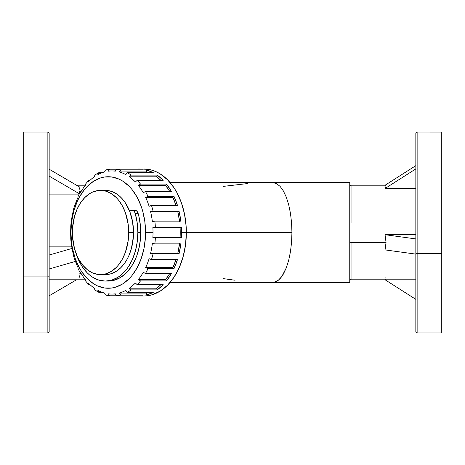 <?xml version="1.0" encoding="UTF-8"?>
<svg xmlns="http://www.w3.org/2000/svg" width="465" height="465" viewBox="0 0 465 465"><rect width="100%" height="100%" fill="white"/><g stroke="black" fill="none" stroke-linecap="round" stroke-linejoin="round"><path stroke-width="0.7" d="M133.525 232.5L128.706 232.5A42.112 28.179 90 0 1 100.533 274.612A42.112 28.179 90 0 1 72.354 232.5A42.112 28.179 90 0 1 100.533 190.388A42.112 28.179 90 0 1 128.706 232.5L133.525 232.5L133.385 236.627L131.38 248.612L128.776 255.895L127.125 259.214L125.271 262.277L120.999 267.514L116.128 271.403L110.844 273.798L105.346 274.612A42.112 28.179 -90 0 0 133.525 232.5A42.112 28.179 -90 0 0 129.747 211.447L132.56 221.602L133.525 232.5M140.744 232.5L137.855 232.5A48.587 32.509 90 0 1 105.346 281.087A48.587 32.509 90 0 1 75.615 252.169L78.312 259.493L82.357 266.858L87.281 272.897L90.018 275.35L92.901 277.39L99.004 280.157L105.346 281.087L111.687 280.157L117.784 277.39L120.673 275.35L125.969 270.06L128.334 266.858L132.38 259.493L135.385 251.094L137.233 241.98L137.855 232.5L140.744 232.5A48.587 32.509 -90 0 0 138.128 213.406L135.239 213.406A48.587 32.509 90 0 1 137.855 232.5L137.198 222.752L135.239 213.406L138.128 213.406L139.268 218.004L140.581 227.6L140.587 237.26L139.343 246.607L136.908 255.401L135.269 259.493L131.223 266.858L126.294 272.897L120.673 277.39L114.576 280.157L108.235 281.087A48.587 32.509 -90 0 0 140.744 232.5M71.255 243.869A63.49 42.484 90 0 1 70.709 237.685A63.49 42.484 -90 0 0 71.255 243.869L71.302 243.364A61.543 41.182 -90 0 0 73.098 253.379L73.052 253.884A63.49 42.484 -90 0 0 74.65 259.65A63.49 42.484 90 0 1 73.052 253.884L73.098 253.379A61.543 41.182 90 0 1 71.302 243.364L71.255 243.869M74.877 259.65L74.563 258.674A61.543 41.182 -90 0 0 78.033 267.648L78.114 268.625A63.49 42.484 -90 0 0 80.66 273.577A63.49 42.484 90 0 1 78.114 268.625L78.033 267.648A61.543 41.182 90 0 1 74.563 258.674L74.877 259.65M81.172 273.577L80.66 273.577L80.369 272.199A61.543 41.182 -90 0 0 85.275 279.529L85.56 280.906A63.49 42.484 -90 0 0 88.873 284.708A63.49 42.484 90 0 1 85.56 280.906L85.275 279.529A61.543 41.182 90 0 1 80.369 272.199L80.66 273.577L81.172 273.577M90.03 284.708L88.873 284.708L88.315 283.016A61.543 41.182 -90 0 0 94.319 288.201L94.883 289.887A63.49 42.484 -90 0 0 98.743 292.276A63.49 42.484 90 0 1 94.883 289.887L94.319 288.201A61.543 41.182 90 0 1 88.315 283.016L88.873 284.708L90.03 284.708M102.044 292.276L98.743 292.276L97.865 290.393A61.543 41.182 -90 0 0 104.567 293.078L105.439 294.961A63.49 42.484 -90 0 0 109.583 295.775A63.49 42.484 90 0 1 105.439 294.961L104.567 293.078A61.543 41.182 90 0 1 97.865 290.393L98.743 292.276L102.044 292.276M116.517 295.775L109.583 295.775L108.368 293.828A61.543 41.182 -90 0 0 115.303 293.828L116.517 295.775L142.511 295.775A63.49 42.484 90 0 1 139.047 295.99A63.49 42.484 90 0 1 135.577 295.775L116.517 295.775A63.49 42.484 -90 0 0 120.656 294.961A63.49 42.484 90 0 1 116.517 295.775L115.303 293.828A61.543 41.182 90 0 1 111.838 294.043A61.543 41.182 90 0 1 108.368 293.828L109.583 295.775L116.517 295.775M146.655 294.961L120.656 294.961L119.11 293.078A61.543 41.182 -90 0 0 125.806 290.393L127.358 292.276L153.351 292.276A63.49 42.484 90 0 1 146.655 294.961L153.351 292.276L127.358 292.276A63.49 42.484 -90 0 0 131.217 289.887A63.49 42.484 90 0 1 127.358 292.276L125.806 290.393A61.543 41.182 90 0 1 119.11 293.078L146.318 293.078L146.655 294.961L120.656 294.961L119.11 293.078L146.318 293.078A61.543 41.182 -90 0 0 148.841 292.276L146.318 293.078L146.655 294.961M157.211 289.887L131.217 289.887L129.351 288.201A61.543 41.182 -90 0 0 135.356 283.016L137.222 284.708L163.221 284.708A63.49 42.484 90 0 1 157.211 289.887L163.221 284.708L137.222 284.708A63.49 42.484 -90 0 0 140.535 280.906A63.49 42.484 90 0 1 137.222 284.708L135.356 283.016A61.543 41.182 90 0 1 129.351 288.201L156.56 288.201L157.211 289.887L131.217 289.887L129.351 288.201L156.56 288.201A61.543 41.182 -90 0 0 160.855 284.708L156.56 288.201L157.211 289.887M166.534 280.906L140.535 280.906L138.401 279.529A61.543 41.182 -90 0 0 143.307 272.199L145.44 273.577L171.434 273.577A63.49 42.484 90 0 1 166.534 280.906L171.434 273.577L145.44 273.577A63.49 42.484 -90 0 0 147.98 268.625A63.49 42.484 90 0 1 145.44 273.577L143.307 272.199A61.543 41.182 90 0 1 138.401 279.529L165.61 279.529L166.534 280.906L140.535 280.906L138.401 279.529L165.61 279.529A61.543 41.182 -90 0 0 169.713 273.577L165.61 279.529L166.534 280.906M173.98 268.625L147.98 268.625L145.638 267.648A61.543 41.182 -90 0 0 149.108 258.674L151.451 259.65L177.45 259.65A63.49 42.484 90 0 1 173.98 268.625L177.45 259.65L151.451 259.65A63.49 42.484 -90 0 0 153.049 253.884A63.49 42.484 90 0 1 151.451 259.65L149.108 258.674A61.543 41.182 90 0 1 145.638 267.648L172.846 267.648L173.98 268.625L147.98 268.625L145.638 267.648L172.846 267.648A61.543 41.182 -90 0 0 176.003 259.65L172.846 267.648L173.98 268.625M179.577 243.364L177.787 253.379L179.042 253.884L153.049 253.884L150.573 253.379A61.543 41.182 -90 0 0 152.369 243.364L154.845 243.869L180.839 243.869A63.49 42.484 90 0 1 179.042 253.884L180.839 243.869L154.845 243.869A63.49 42.484 -90 0 0 155.386 237.685A63.49 42.484 90 0 1 154.845 243.869L152.369 243.364A61.543 41.182 90 0 1 150.573 253.379L177.787 253.379L179.042 253.884L153.049 253.884L150.573 253.379L177.787 253.379A61.543 41.182 -90 0 0 179.519 243.869M139.047 295.99L143.859 295.99A63.49 42.484 -90 0 0 186.343 232.5L181.524 232.5A63.49 42.484 90 0 1 181.385 237.685L152.869 237.685A61.543 41.182 -90 0 0 153.02 232.5L145.551 232.5A55.765 37.316 90 0 1 108.235 288.265A55.765 37.316 90 0 1 70.918 232.5L70.657 232.5A61.543 41.182 -90 0 0 70.802 237.685L70.802 237.685A61.543 41.182 90 0 1 70.657 232.5A61.543 41.182 90 0 1 70.802 227.315A61.543 41.182 -90 0 0 70.657 232.5L70.918 232.5A55.765 37.316 90 0 1 108.235 176.735A55.765 37.316 90 0 1 145.551 232.5L153.02 232.5A61.543 41.182 90 0 1 152.869 237.685L155.386 237.685L152.869 237.685M291.572 242.23L291.939 232.5L186.343 232.5L291.939 232.5L291.572 242.23L290.48 251.588L291.572 242.23M288.713 260.214L290.48 251.588L288.713 260.214L286.33 267.77L288.713 260.214M283.429 273.978L286.33 267.77L281.819 276.495L283.429 273.978M280.122 278.587L281.819 276.495L278.349 280.238L280.122 278.587M276.53 281.424L278.349 280.238L274.67 282.145L276.53 281.424M272.792 282.383L349.756 282.383L349.756 182.617L170.138 182.617L272.792 182.617L276.53 183.576L280.122 186.413L283.429 191.022L286.33 197.23L288.713 204.786L290.48 213.412L291.572 222.77L291.939 232.5L291.572 222.77L290.48 213.412L288.713 204.786L286.33 197.23L283.429 191.022L280.122 186.413L276.53 183.576L272.792 182.617L349.756 182.617L349.756 282.383L170.138 282.383M260.057 182.855L266.416 182.675M223.061 186.413L247.438 183.576M235.069 280.238L223.061 278.587M102.044 172.724L98.743 172.724L97.865 174.607A61.543 41.182 90 0 1 104.567 171.922A61.543 41.182 -90 0 0 97.865 174.607L98.743 172.724A63.49 42.484 -90 0 0 94.883 175.113L94.319 176.799A61.543 41.182 -90 0 0 88.315 181.984A61.543 41.182 90 0 1 94.319 176.799L94.883 175.113A63.49 42.484 90 0 1 98.743 172.724L102.044 172.724M105.439 170.039L104.567 171.922L105.439 170.039A63.49 42.484 90 0 1 109.583 169.225L108.368 171.172A61.543 41.182 90 0 1 111.838 170.957A61.543 41.182 90 0 1 115.303 171.172A61.543 41.182 -90 0 0 108.368 171.172L109.583 169.225A63.49 42.484 -90 0 0 105.439 170.039M90.03 180.292L88.873 180.292L88.315 181.984L88.873 180.292A63.49 42.484 -90 0 0 85.56 184.094L85.275 185.471A61.543 41.182 -90 0 0 80.369 192.801A61.543 41.182 90 0 1 85.275 185.471L85.56 184.094A63.49 42.484 90 0 1 88.873 180.292L90.03 180.292M81.172 191.423L80.66 191.423L80.369 192.801L80.66 191.423A63.49 42.484 -90 0 0 78.114 196.375L78.033 197.352A61.543 41.182 -90 0 0 74.563 206.326A61.543 41.182 90 0 1 78.033 197.352L78.114 196.375A63.49 42.484 90 0 1 80.66 191.423L81.172 191.423M74.877 205.35L74.563 206.326L74.65 205.35A63.49 42.484 -90 0 0 73.052 211.116L73.098 211.621A61.543 41.182 -90 0 0 71.302 221.636A61.543 41.182 90 0 1 73.098 211.621L73.052 211.116A63.49 42.484 90 0 1 74.65 205.35L74.877 205.35M71.366 221.131L71.302 221.636L71.255 221.131A63.49 42.484 -90 0 0 70.709 227.315L70.709 227.315A63.49 42.484 90 0 1 71.255 221.131L71.366 221.131M153.351 172.724L146.655 170.039L146.318 171.922L148.841 172.724A61.543 41.182 -90 0 0 146.318 171.922L146.655 170.039L120.656 170.039L119.11 171.922L146.318 171.922L119.11 171.922A61.543 41.182 90 0 1 125.806 174.607A61.543 41.182 -90 0 0 119.11 171.922L120.656 170.039A63.49 42.484 -90 0 0 116.517 169.225L109.583 169.225L116.517 169.225L115.303 171.172L116.517 169.225A63.49 42.484 90 0 1 120.656 170.039L146.655 170.039A63.49 42.484 90 0 1 153.351 172.724L127.358 172.724L125.806 174.607L127.358 172.724A63.49 42.484 90 0 1 131.217 175.113L129.351 176.799L156.56 176.799L160.855 180.292A61.543 41.182 -90 0 0 156.56 176.799L157.211 175.113L156.56 176.799L129.351 176.799A61.543 41.182 90 0 1 135.356 181.984A61.543 41.182 -90 0 0 129.351 176.799L131.217 175.113A63.49 42.484 -90 0 0 127.358 172.724L153.351 172.724M142.511 169.225L135.577 169.225A63.49 42.484 90 0 1 139.047 169.01A63.49 42.484 90 0 1 142.511 169.225L116.517 169.225L142.511 169.225M163.221 180.292L157.211 175.113L131.217 175.113L157.211 175.113A63.49 42.484 90 0 1 163.221 180.292L137.222 180.292L135.356 181.984L137.222 180.292A63.49 42.484 90 0 1 140.535 184.094L138.401 185.471L165.61 185.471L169.713 191.423A61.543 41.182 -90 0 0 165.61 185.471L166.534 184.094L165.61 185.471L138.401 185.471A61.543 41.182 90 0 1 143.307 192.801A61.543 41.182 -90 0 0 138.401 185.471L140.535 184.094A63.49 42.484 -90 0 0 137.222 180.292L163.221 180.292M171.434 191.423L166.534 184.094L140.535 184.094L166.534 184.094A63.49 42.484 90 0 1 171.434 191.423L145.44 191.423L143.307 192.801L145.44 191.423A63.49 42.484 90 0 1 147.98 196.375L145.638 197.352L172.846 197.352L176.003 205.35A61.543 41.182 -90 0 0 172.846 197.352L173.98 196.375L172.846 197.352L145.638 197.352A61.543 41.182 90 0 1 149.108 206.326A61.543 41.182 -90 0 0 145.638 197.352L147.98 196.375A63.49 42.484 -90 0 0 145.44 191.423L171.434 191.423M179.519 221.131A61.543 41.182 -90 0 0 177.787 211.621L150.573 211.621L153.049 211.116L179.042 211.116L177.787 211.621L179.042 211.116A63.49 42.484 90 0 1 180.839 221.131L179.042 211.116L153.049 211.116A63.49 42.484 -90 0 0 151.451 205.35L177.45 205.35L173.98 196.375L147.98 196.375L173.98 196.375A63.49 42.484 90 0 1 177.45 205.35L151.451 205.35L149.108 206.326L151.451 205.35A63.49 42.484 90 0 1 153.049 211.116L150.573 211.621L177.787 211.621L179.577 221.636M150.573 211.621A61.543 41.182 90 0 1 152.369 221.636A61.543 41.182 -90 0 0 150.573 211.621M180.839 221.131L154.845 221.131L152.369 221.636L154.845 221.131A63.49 42.484 90 0 1 155.386 227.315L152.869 227.315L155.386 227.315A63.49 42.484 -90 0 0 154.845 221.131L180.839 221.131M155.386 237.685L181.385 237.685A63.49 42.484 -90 0 0 181.524 232.5A63.49 42.484 -90 0 0 181.385 227.315L155.386 227.315L181.385 227.315A63.49 42.484 90 0 1 181.524 232.5L186.343 232.5L186.14 226.275L184.512 214.069L181.327 202.571L176.7 192.225L173.898 187.61L167.464 179.711L160.117 173.846L156.194 171.748L152.148 170.231L148.021 169.318L139.047 169.01M180.083 227.315L180.083 237.685A61.543 41.182 -90 0 0 180.083 227.315M152.869 227.315A61.543 41.182 90 0 1 153.02 232.5A61.543 41.182 -90 0 0 152.869 227.315L155.386 227.315M143.859 295.99L148.021 295.682L152.148 294.769L160.117 291.154L167.464 285.289L173.898 277.39L179.182 267.77L183.105 256.796L185.523 244.886L186.343 232.5A63.49 42.484 -90 0 0 143.859 169.01M145.551 232.5L144.83 221.619L142.709 211.156L141.145 206.21L137.082 197.119L131.909 189.389L128.968 186.134L122.516 180.978L119.063 179.135L111.891 177.002L104.579 177.002L100.952 177.804L93.953 180.978L87.501 186.134L84.56 189.389L79.387 197.119L77.207 201.519L73.761 211.156L71.633 221.619L70.918 232.5L71.633 243.381L72.523 248.688L75.324 258.79L79.387 267.881L81.846 271.932L87.501 278.866L93.953 284.022L97.4 285.865L104.579 287.998L111.891 287.998L115.512 287.196L122.516 284.022L128.968 278.866L131.909 275.611L137.082 267.881L141.145 258.79L143.941 248.688L145.371 237.964L145.551 232.5M133.874 210.511L135.321 210.29L136.704 210.976L138.128 213.406A5.185 3.47 -90 0 0 134.943 210.261L132.054 210.261A5.185 3.47 90 0 1 135.239 213.406L134.402 211.627L133.147 210.523L131.7 210.285L130.316 210.953A5.185 3.47 90 0 1 132.054 210.261M105.346 190.388A42.112 28.179 -90 0 1 129.747 211.447L130.316 210.953L129.747 211.447L125.271 202.723L122.498 199.09L119.435 196.032L116.128 193.597L112.64 191.824L109.025 190.749L105.346 190.388L97.772 190.592L92.349 192.202L89.751 193.597L84.874 197.486L80.608 202.723L77.103 209.105L74.499 216.388L72.488 228.373L72.488 236.627L74.499 248.612L77.103 255.895L78.748 259.214L82.654 265.05L87.251 269.636L92.349 272.798L97.772 274.408L100.533 274.612L106.026 273.798L111.315 271.403L116.186 267.514L118.406 265.05L122.312 259.214L125.381 252.35L128.166 240.713L128.706 232.5L128.166 224.287L125.381 212.65L122.312 205.786L118.406 199.95L116.186 197.486L111.315 193.597L106.026 191.202L100.533 190.388M415.838 279.791L351.052 279.791L351.052 242.434L349.756 242.16L351.052 242.434L351.052 279.791L349.756 278.494M441.75 332.905L441.75 253.594L441.75 332.917L417.134 332.917L417.134 253.594L415.838 253.32L415.838 331.621L417.134 332.917L417.134 253.594L441.75 253.594L417.134 253.594L417.134 134.327L417.134 211.406M386.037 242.434L351.052 242.434L386.037 242.434L385.049 234.697L415.838 234.697L385.049 234.697L415.838 238.917L385.049 234.697L386.037 242.434L385.049 249.897L386.037 242.434M441.75 132.083L441.75 253.594L441.75 132.095L417.134 132.083L417.134 253.594L415.838 253.32L415.838 133.391M415.838 331.278L415.838 211.68M386.037 186.262L385.049 185.262L415.838 165.627L385.049 185.262L386.037 186.262L385.049 188.523L386.037 186.262M415.838 188.523L385.049 188.523L415.838 188.523M385.13 185.21L351.052 185.21L351.052 222.566M385.787 277.762L386.037 278.738L385.049 279.738M385.13 279.791L415.838 299.373L385.13 279.791M415.838 168.894L385.049 188.523L415.838 168.894M415.838 254.117L385.049 249.897L415.838 254.117M47.866 188.093L47.866 276.908A1.296 0.575 0 0 0 49.162 276.332L49.162 188.668M49.162 246.159L71.68 246.159L49.162 246.159M79.219 194.097L49.162 194.097L79.219 194.097M78.963 190.086L79.631 193.301L78.963 190.086L79.951 187.221L78.963 190.086M47.866 132.083L23.25 132.083L23.25 276.908L47.866 276.908L47.866 132.083L49.162 133.379M23.25 132.141L23.25 332.859M23.25 276.908L23.25 332.917L47.866 332.917L47.866 276.908L23.25 276.908M49.162 133.595L49.162 331.562M49.162 276.332A1.296 0.575 180 0 1 47.866 276.908L47.866 332.917L49.162 331.621L49.162 276.332M79.387 193.771L49.162 176.09L79.387 193.771M49.162 169.214L79.951 187.221L49.162 169.214M79.951 277.779L78.963 274.914L79.213 273.048M49.162 295.787L76.504 279.791L49.162 295.787M75.475 261.394L49.162 268.979L75.475 261.394M49.162 255.035L72.058 248.432L49.162 255.035M105.346 274.612L100.533 274.612M108.235 281.087L105.346 281.087M170.138 182.617L272.792 182.617M111.838 294.043L115.442 294.043M111.838 170.957L115.442 170.957M417.134 132.083L415.838 133.379M351.052 185.21L349.756 186.506M76.504 185.21L85.328 185.21M49.162 279.791L85.328 279.791"/></g></svg>
